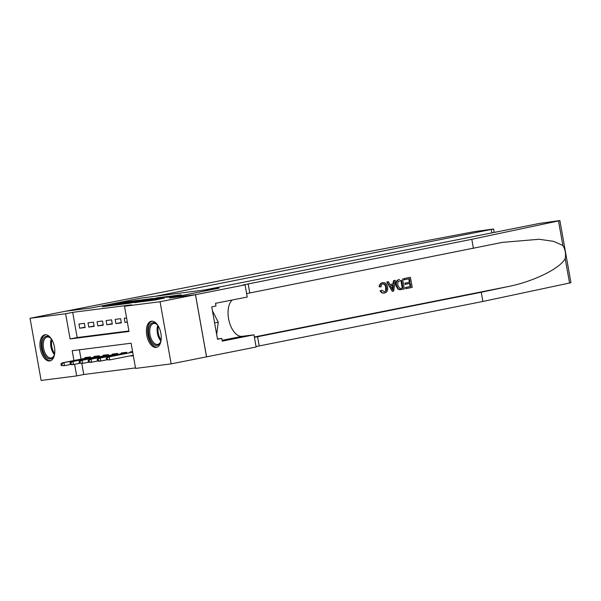 <?xml version="1.0" encoding="UTF-8"?>
<svg xmlns="http://www.w3.org/2000/svg" width="601" height="601" viewBox="0 0 601 601"><rect width="100%" height="100%" fill="white"/><g stroke="black" fill="none" stroke-linecap="round" stroke-linejoin="round"><path stroke-width="0.9" d="M139.492 300.139L128.118 301.619L102.343 306.773L113.649 305.278L139.492 300.139M156.162 347.408A13.32 7.114 78.8 0 1 146.802 335.448A13.32 7.114 78.8 0 1 151.234 321.242A13.32 7.114 78.8 0 1 151.497 321.204A13.32 7.114 78.8 0 1 160.85 333.164A13.32 7.114 78.8 0 1 156.425 347.37A13.32 7.114 78.8 0 1 156.162 347.408M49.703 360.961A13.32 7.114 78.8 0 1 40.342 349.001A13.32 7.114 78.8 0 1 44.767 334.802A13.32 7.114 78.8 0 1 45.03 334.757A13.32 7.114 78.8 0 1 54.391 346.717A13.32 7.114 78.8 0 1 49.958 360.923A13.32 7.114 78.8 0 1 49.703 360.961M171.157 296.736L181.217 294.775L168.182 296.518L142.414 301.672L155.441 299.929L164.419 298.081L146.652 300.966L165.155 297.21L171.946 296.12L166.409 297.33L171.157 296.736M81.796 363.455L83.764 374.506L76.688 375.91L41.123 380.441L30.05 318.282L65.441 311.25L91.495 307.93L141.04 298.088L218.959 288.164L169.414 298.013L195.46 294.693L160.069 301.725L171.142 363.883L135.578 368.413L131.093 343.216L72.195 350.714L73.946 360.532M30.05 318.282L65.614 313.752L70.099 338.949L128.997 331.451L124.505 306.255L160.069 301.725M124.505 306.255L131.589 304.85L72.691 312.347L65.614 313.752M152.797 298.479L140.521 300.042L114.753 305.188L127.788 303.445L152.797 298.479M156.636 297.893L167.386 296.533L141.618 301.687L134.586 302.664L143.008 300.688L128.396 303.46L156.658 298.036M133.324 355.739L130.973 356.04L133.294 355.574M125.977 356.671L127.337 356.408M84.373 323.315L78.941 324.007L79.685 328.206L85.124 327.515L84.373 323.315M93.433 322.159L88.001 322.857L88.745 327.057L94.184 326.358L93.433 322.159M102.493 321.009L97.061 321.7L97.805 325.9L103.244 325.209L102.493 321.009M111.561 319.852L106.122 320.543L106.865 324.743L112.304 324.052L111.561 319.852M120.621 318.703L115.182 319.394L115.933 323.593L121.364 322.902L120.621 318.703M72.691 312.347L77.183 337.544L128.907 330.963M126.586 317.944L124.242 318.237L124.993 322.436L127.337 322.144M83.764 374.506L135.495 367.917M79.362 349.797L81.022 359.128M85.049 358.324L84.921 357.603L90.36 356.911L90.533 357.88M94.109 357.174L93.981 356.453L99.42 355.762L99.593 356.731M103.169 356.017L103.041 355.296L108.481 354.605L108.653 355.574M112.237 354.868L112.109 354.147L117.541 353.456L117.713 354.425M121.297 353.711L121.169 352.99L126.601 352.299L126.773 353.268M130.357 352.554L130.229 351.84L132.573 351.54M195.46 294.693L206.534 356.851L171.142 363.883M74.614 364.296L76.688 375.91M77.183 337.544L70.099 338.949M79.685 328.206L85.057 327.139M88.745 327.057L94.117 325.99M97.805 325.9L103.177 324.833M106.865 324.743L112.237 323.676M115.933 323.593L121.297 322.527M124.993 322.436L127.307 321.978M141.836 299.914L117.751 304.677L141.836 299.914M156.012 298.374L144.698 300.32L156.012 298.374L156.095 298.81M60.941 363.838L61.242 365.521L62.143 365.4L61.843 363.725L60.941 363.838L62.301 362.846L63.931 362.636L64.465 365.663L70.633 364.439M61.843 363.725L63.931 362.636L90.443 357.37M62.301 362.846L90.42 357.257M62.143 365.4L64.465 365.663L61.242 365.521M54.676 353.463A11.524 6.153 78.8 0 1 54.052 355.642A11.524 6.153 78.8 0 1 53.301 357.069A11.524 6.153 78.8 0 1 44.211 353.981A11.524 6.153 78.8 0 1 43.693 338.205A11.524 6.153 78.8 0 1 50.567 338.115A11.524 6.153 78.8 0 1 51.979 339.888M50.852 338.416A10.668 5.702 -101.2 0 0 47.126 337.026A10.668 5.702 -101.2 0 0 44.752 338.761A10.668 5.702 -101.2 0 0 44.279 351.089A10.668 5.702 -101.2 0 0 51.288 357.963A10.668 5.702 -101.2 0 0 53.654 356.228A10.668 5.702 -101.2 0 0 54.195 355.259M45.631 334.727A13.23 7.069 -101.2 0 0 42.979 336.808A13.23 7.069 -101.2 0 0 42.303 351.84A13.23 7.069 -101.2 0 0 50.784 360.66M161.136 339.903A11.524 6.153 78.8 0 1 160.512 342.082A11.524 6.153 78.8 0 1 159.768 343.509A11.524 6.153 78.8 0 1 150.671 340.421A11.524 6.153 78.8 0 1 150.152 324.653A11.524 6.153 78.8 0 1 157.034 324.563A11.524 6.153 78.8 0 1 158.439 326.335M157.312 324.863A10.668 5.702 -101.2 0 0 153.586 323.473A10.668 5.702 -101.2 0 0 151.219 325.209A10.668 5.702 -101.2 0 0 150.746 337.537A10.668 5.702 -101.2 0 0 157.747 344.403A10.668 5.702 -101.2 0 0 160.121 342.675A10.668 5.702 -101.2 0 0 160.662 341.706M152.091 321.174A13.23 7.069 -101.2 0 0 149.439 323.255A13.23 7.069 -101.2 0 0 148.77 338.28A13.23 7.069 -101.2 0 0 157.244 347.108M216.676 334.524L218.253 322.204L212.453 310.822M214.61 322.925L218.253 322.204M65.396 311.258L91.352 307.952L140.904 298.104L155.764 296.21L493.601 228.996L474.565 231.603L355.371 254.133L65.396 311.258M404.203 278.556L410.002 277.377L403.797 278.609A22.237 11.877 -101.2 0 0 403.872 279.788L404.413 279.72L404.203 278.556L403.797 278.609M408.89 278.826A22.237 11.877 -101.2 0 0 409.319 282.305L404.856 283.191A22.237 11.877 -101.2 0 0 405.066 284.356L405.788 284.265L405.577 283.101L404.856 283.191M409.544 283.514A22.237 11.877 -101.2 0 0 410.265 286.542L405.472 287.496A22.237 11.877 -101.2 0 0 405.81 288.645L406.216 288.593L406.013 287.428L405.472 287.496M402.572 278.879L404.368 288.961L399.935 289.69L398.576 289.216L396.51 285.355C395.924 282.139 396.93 280.179 399.53 279.488L399.124 279.533C396.427 280.246 395.315 282.215 395.789 285.452L398.065 289.276L401.055 289.584M379.847 286.737C379.93 284.506 380.891 283.161 382.717 282.688L382.319 282.74C380.448 283.221 379.389 284.581 379.156 286.827L381.102 286.827L379.156 286.827M382.506 283.897C384.347 283.897 385.399 285.092 385.662 287.488L385.609 290.471M382.319 282.74L382.717 282.688C385.369 282.447 386.991 283.935 387.585 287.15C388.081 290.26 387.082 292.221 384.58 293.025C382.89 293.303 381.627 292.544 380.786 290.749L381.928 290.2L380.117 290.831C381.094 292.604 382.446 293.348 384.189 293.078M562.867 245.501L558.494 220.92L559.877 220.559L570.95 282.718L482.873 301.462L481.236 292.266L507.815 286.632C533.305 281.689 560.395 268.407 565.188 258.498C566.052 253.795 565.278 249.46 562.867 245.501L553.641 241.369L539.18 239.266L502.361 242.383L246.613 293.604M395.24 280.336L393.663 291.087L392.31 291.357L387.142 281.944L388.419 281.689L389.936 284.604L393.557 283.882L393.971 280.592L395.24 280.336L393.565 280.644L392.874 283.965L389.914 284.558M388.419 281.689L386.736 281.997L392.31 291.357M473.438 248.506L471.8 239.303L242.699 285.039L245.058 284.844L247.229 297.022L215.511 303.325L215.992 306.014L211.747 306.856L217.524 339.28L221.769 338.438L222.25 341.128L253.96 334.825L256.131 347.002L206.579 356.851L195.505 294.693L169.55 297.998L219.095 288.149L204.235 290.043L539.751 223.377L559.877 220.559M482.873 301.462L256.049 346.559M254.411 337.364L481.236 292.266M558.494 220.92L471.8 239.303M245.058 284.844L195.505 294.693M253.96 334.825L242.135 336.327A19.209 10.255 78.8 0 1 229.274 321.851A19.209 10.255 78.8 0 1 232.241 300.004M221.769 338.438L217.472 338.987M381.928 290.2L384.43 291.853C386.21 291.185 386.864 289.705 386.39 287.398C386.075 285.017 384.956 283.83 383.032 283.83C381.725 284.205 381.087 285.205 381.102 286.827M386.39 287.398L385.662 287.488M380.786 290.749L380.117 290.831M384.58 293.025L383.896 293.123M393.031 288.082L393.4 285.114L390.5 285.693L392.784 290.058L393.031 288.082L392.355 288.164L392.686 285.212M393.971 280.592L393.565 280.644M393.557 283.882L392.874 283.965M387.142 281.944L386.736 281.997M401.46 289.539L400.394 289.697M401.581 280.284L397.952 281.741L397.712 285.144L399.8 288.45L402.963 288.037L401.581 280.284M400.724 288.465L402.422 288.104A22.237 11.877 -101.2 0 1 401.047 280.389M399.53 279.488L399.124 279.533M396.51 285.355L395.789 285.452M398.576 289.216L398.065 289.276M399.935 289.69L399.515 289.742M402.963 288.037L402.422 288.104M405.577 283.101L410.047 282.215L409.424 278.721L404.413 279.72M410.047 282.215L409.319 282.305M406.013 287.428L410.806 286.474L410.25 283.371L405.788 284.265M410.806 286.474L410.265 286.542M410.415 277.324L412.211 287.398L406.216 288.593M70.001 362.681L70.302 364.364L71.203 364.251L70.903 362.568L70.001 362.681L71.361 361.689L72.991 361.486L73.525 364.506L79.693 363.282M70.903 362.568L72.991 361.486L99.503 356.22M71.361 361.689L99.481 356.108M71.203 364.251L73.525 364.506L71.895 364.717L70.302 364.364M79.062 361.532L79.362 363.207L80.264 363.094L79.971 361.411L79.062 361.532L80.421 360.54L82.052 360.33L82.592 363.357L88.753 362.133M79.971 361.411L82.052 360.33L108.563 355.063M80.421 360.54L108.541 354.951M80.264 363.094L82.592 363.357L79.362 363.207M88.122 360.375L88.422 362.057L89.324 361.945L89.031 360.262L88.122 360.375L89.481 359.383L91.112 359.18L91.653 362.2L97.813 360.976M89.031 360.262L91.112 359.18L117.623 353.914M89.481 359.383L117.601 353.801M89.324 361.945L91.653 362.2L90.022 362.411L88.422 362.057M97.182 359.225L97.482 360.9L98.391 360.788L98.091 359.105L97.182 359.225L98.541 358.234L100.172 358.023L100.713 361.051L106.873 359.826M98.091 359.105L100.172 358.023L126.683 352.757M98.541 358.234L126.661 352.644M98.391 360.788L100.713 361.051L99.082 361.254L97.482 360.9M106.242 358.068L106.542 359.751L107.451 359.631L107.151 357.956L106.242 358.068L107.602 357.077L109.232 356.874L109.773 359.894L133.234 355.236M107.151 357.956L109.232 356.874L132.693 352.209M107.602 357.077L132.671 352.096M107.451 359.631L109.773 359.894L106.542 359.751M128.193 302.055L128.118 301.619M130.462 301.604L130.394 301.229M126.593 303.67L126.518 303.25M141.603 300.703L141.528 300.267M145.562 300.898L145.487 300.47M148.019 300.41L147.936 299.922M150.288 299.959L150.212 299.531M153.518 300.267L153.45 299.876M157.725 299.471L157.65 299.043M54.413 354.582A10.668 5.702 78.8 0 1 51.31 338.956M51.941 339.835A10.322 5.514 -101.2 0 0 54.661 353.531M160.873 341.022A10.668 5.702 78.8 0 1 157.77 325.404M158.401 326.283A10.322 5.514 -101.2 0 0 161.121 339.971M491.873 232.895L491.272 229.552M507.815 286.632L254.343 336.988M249.761 292.942L248.123 283.747M257.559 336.71L259.196 345.906M569.56 283.079L565.188 258.498M222.1 340.309L242.135 336.327M144.052 300.215L143.962 299.689M146.328 300.748L146.246 300.29M158.138 298.404L158.048 297.893M172.036 296.609L171.946 296.12M493.601 228.996L494.21 232.429"/></g></svg>
